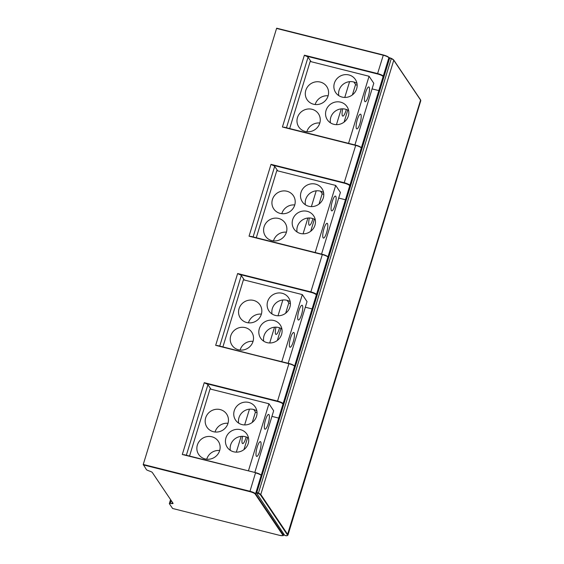 <?xml version="1.0" encoding="UTF-8"?>
<svg xmlns="http://www.w3.org/2000/svg" width="564" height="564" viewBox="0 0 564 564"><rect width="100%" height="100%" fill="white"/><g stroke="black" fill="none" stroke-linecap="round" stroke-linejoin="round"><path stroke-width="0.85" d="M276.564 28.44L383.21 55.223A5.069 1.029 -163 0 1 388.871 57.732L389.752 57.81L256.81 492.492L256.014 492.294L255.562 493.761A5.069 1.029 -163 0 0 249.908 491.251L143.256 464.468L276.564 28.44L383.365 54.99A4.731 0.959 -163 0 1 388.652 57.338M285.532 535.624L286.808 535.793L287.957 535.123A8.291 1.678 -163 0 0 287.837 534.665L261.026 494.825A8.291 1.678 -163 0 0 258.439 493.07L391.261 58.628A2.03 0.409 17 0 0 389.632 58.05L388.836 57.852L256.014 492.294L284.735 535.426L286.956 535.722M282.959 404.169L282.719 403.817A4.731 0.959 -163 0 0 277.439 401.476L205.606 383.435A3.377 0.684 17 0 1 207.933 384.676L210.978 389.202M278.701 418.086L271.94 416.387M257.029 412.644L255.379 412.228M254.801 472.442L273.66 410.761L268.943 403.754L210.048 388.97L189.539 456.05M252.277 422.401L255.45 412.009L253.772 409.52M383.083 76.676L382.843 76.323A4.731 0.959 -163 0 0 377.563 73.976L305.73 55.942A3.377 0.684 17 0 1 308.057 57.175L311.102 61.709M378.825 90.593L372.064 88.893M357.16 85.15L355.51 84.734M352.401 94.9L355.574 84.515L353.903 82.027M354.925 144.948L373.784 83.268L369.067 76.26L310.172 61.469L289.663 128.557M348.559 143.348L369.067 76.26M305.237 131.44A11.83 11.238 -33.9 0 0 317.906 126.822A11.83 11.238 -33.9 0 0 318.434 113.759A11.83 11.238 -33.9 0 0 312.005 109.289A11.83 11.238 -33.9 0 0 299.336 113.907A11.83 11.238 -33.9 0 0 298.807 126.97A11.83 11.238 -33.9 0 0 305.237 131.44M313.556 104.227A11.83 11.238 -33.9 0 0 326.225 99.609A11.83 11.238 -33.9 0 0 326.753 86.553A11.83 11.238 -33.9 0 0 320.324 82.076A11.83 11.238 -33.9 0 0 307.662 86.694A11.83 11.238 -33.9 0 0 307.126 99.757A11.83 11.238 -33.9 0 0 313.556 104.227M342.129 97.093A11.83 11.238 -33.9 0 0 354.798 92.475A11.83 11.238 -33.9 0 0 355.327 79.418A11.83 11.238 -33.9 0 0 348.904 74.949A11.83 11.238 -33.9 0 0 336.236 79.559A11.83 11.238 -33.9 0 0 335.707 92.623A11.83 11.238 -33.9 0 0 342.129 97.093M333.81 124.306A11.83 11.238 -33.9 0 0 346.479 119.688A11.83 11.238 -33.9 0 0 347.008 106.631A11.83 11.238 -33.9 0 0 340.586 102.154A11.83 11.238 -33.9 0 0 327.917 106.772A11.83 11.238 -33.9 0 0 327.388 119.836A11.83 11.238 -33.9 0 0 333.81 124.306M365.648 92.348A7.6 1.805 104.1 0 0 365.119 101.689A7.6 1.805 104.1 0 0 368.299 96.289A7.6 1.805 104.1 0 0 368.828 86.948A7.6 1.805 104.1 0 0 365.648 92.348M357.329 119.561A7.6 1.805 104.1 0 0 356.8 128.902A7.6 1.805 104.1 0 0 359.98 123.502A7.6 1.805 104.1 0 0 360.509 114.154A7.6 1.805 104.1 0 0 357.329 119.561M356.963 83.401A11.83 11.238 -33.9 0 0 353.614 81.949A11.83 11.238 -33.9 0 0 349.588 81.66A11.83 11.238 -33.9 0 0 338.781 95.64M348.644 110.614A11.83 11.238 -33.9 0 0 345.295 109.162A11.83 11.238 -33.9 0 0 341.269 108.873A11.83 11.238 -33.9 0 0 330.462 122.853M344.766 97.438L349.588 81.66M344.082 122.113L347.755 110.093M336.447 124.651L341.269 108.873M342.736 108.817A7.6 1.805 104.1 0 0 342.764 116.099A7.6 1.805 104.1 0 0 345.943 110.692A7.6 1.805 104.1 0 0 346.289 109.458M319.809 123.015A11.83 11.238 -33.9 0 0 306.865 131.729M319.027 204.069L322.199 193.678L320.528 191.189M321.55 254.11L340.409 192.43L335.693 185.429L276.797 170.638L256.289 237.719M349.708 185.838L349.468 185.486A4.731 0.959 -163 0 0 344.188 183.145L272.356 165.104A3.377 0.684 17 0 1 274.682 166.345L277.728 170.871M315.184 252.51L335.693 185.429M271.862 240.602A11.83 11.238 -33.9 0 0 284.524 235.992A11.83 11.238 -33.9 0 0 285.06 222.928A11.83 11.238 -33.9 0 0 278.63 218.458A11.83 11.238 -33.9 0 0 265.961 223.069A11.83 11.238 -33.9 0 0 265.433 236.133A11.83 11.238 -33.9 0 0 271.862 240.602M280.181 213.396A11.83 11.238 -33.9 0 0 292.85 208.779A11.83 11.238 -33.9 0 0 293.379 195.715A11.83 11.238 -33.9 0 0 286.949 191.245A11.83 11.238 -33.9 0 0 274.28 195.863A11.83 11.238 -33.9 0 0 273.751 208.92A11.83 11.238 -33.9 0 0 280.181 213.396M308.755 206.262A11.83 11.238 -33.9 0 0 321.424 201.644A11.83 11.238 -33.9 0 0 321.952 188.58A11.83 11.238 -33.9 0 0 315.53 184.111A11.83 11.238 -33.9 0 0 302.861 188.728A11.83 11.238 -33.9 0 0 302.332 201.792A11.83 11.238 -33.9 0 0 308.755 206.262M300.436 233.475A11.83 11.238 -33.9 0 0 313.105 228.857A11.83 11.238 -33.9 0 0 313.633 215.793A11.83 11.238 -33.9 0 0 307.211 211.324A11.83 11.238 -33.9 0 0 294.542 215.941A11.83 11.238 -33.9 0 0 294.013 228.998A11.83 11.238 -33.9 0 0 300.436 233.475M332.274 201.51A7.6 1.805 104.1 0 0 331.745 210.858A7.6 1.805 104.1 0 0 334.924 205.451A7.6 1.805 104.1 0 0 335.453 196.11A7.6 1.805 104.1 0 0 332.274 201.51M323.955 228.723A7.6 1.805 104.1 0 0 323.426 238.071A7.6 1.805 104.1 0 0 326.605 232.664A7.6 1.805 104.1 0 0 327.134 223.323A7.6 1.805 104.1 0 0 323.955 228.723M323.588 192.564A11.83 11.238 -33.9 0 0 320.239 191.111A11.83 11.238 -33.9 0 0 316.214 190.829A11.83 11.238 -33.9 0 0 305.406 204.81M315.269 219.777A11.83 11.238 -33.9 0 0 311.92 218.324A11.83 11.238 -33.9 0 0 307.895 218.035A11.83 11.238 -33.9 0 0 297.087 232.023M311.391 206.607L316.214 190.829M310.708 231.282L314.381 219.262M303.072 233.82L307.895 218.035M309.361 217.979A7.6 1.805 104.1 0 0 309.389 225.262A7.6 1.805 104.1 0 0 312.569 219.861A7.6 1.805 104.1 0 0 312.914 218.628M286.434 232.178A11.83 11.238 -33.9 0 0 273.491 240.891M288.176 363.272L307.035 301.592L302.318 294.591L243.422 279.8L222.914 346.888M316.333 295L316.094 294.655A4.731 0.959 -163 0 0 310.813 292.307L238.981 274.266A3.377 0.684 17 0 1 241.307 275.507L244.353 280.033M285.652 313.231L288.824 302.84L287.147 300.351M312.075 308.924L305.314 307.225M290.404 303.481L288.761 303.065M238.981 274.266L237.634 273.519L215.674 345.344L289.015 363.498M215.674 345.344L288.895 363.731L217.218 345.464M305.73 55.942L304.384 55.187L377.605 73.574L383.351 54.983L276.705 28.2M171.202 500.55L170.321 503.433L171.935 503.603A3.377 0.684 -163 0 0 173.063 503.433A3.377 0.684 -163 0 0 173.014 503.243L152.322 472.498A3.377 0.684 -163 0 0 150.221 471.342L148.226 470.602A2.926 0.592 -163 0 1 146.4 469.601L143.256 464.468M172.605 508.481L169.39 503.744A2.926 0.592 -163 0 1 169.348 503.581A2.926 0.592 -163 0 1 170.321 503.433M279.215 535.25L172.57 508.474L279.215 535.25A4.731 0.959 -163 0 0 282.846 535.144L255.147 494.001A4.731 0.959 -163 0 0 249.866 491.653L143.221 464.87M205.606 383.435L204.253 382.681L182.299 454.506L255.64 472.66M182.299 454.506L255.661 472.653C258.234 473.302 260.06 474.134 261.139 475.142L260.956 475.015A4.731 0.959 17 0 0 255.675 472.667L183.843 454.626M345.45 199.755L338.689 198.056M323.785 194.312L322.136 193.903M272.356 165.104L271.009 164.35L249.048 236.182L322.389 254.329L310.849 291.905L237.634 273.519M322.411 254.329C324.984 254.977 326.81 255.802 327.888 256.81L327.705 256.683A4.731 0.959 17 0 0 322.425 254.336L250.592 236.302M304.384 55.187L282.423 127.013L355.764 145.167L344.223 182.736L271.009 164.35M355.785 145.16C358.359 145.808 360.184 146.64 361.263 147.648L361.08 147.514A4.731 0.959 17 0 0 355.799 145.174L283.967 127.133M281.81 361.679L302.318 294.591M238.487 349.772A11.83 11.238 -33.9 0 0 251.149 345.154A11.83 11.238 -33.9 0 0 251.685 332.09A11.83 11.238 -33.9 0 0 245.255 327.621A11.83 11.238 -33.9 0 0 232.587 332.238A11.83 11.238 -33.9 0 0 232.058 345.302A11.83 11.238 -33.9 0 0 238.487 349.772M246.806 322.559A11.83 11.238 -33.9 0 0 259.475 317.941A11.83 11.238 -33.9 0 0 260.004 304.877A11.83 11.238 -33.9 0 0 253.574 300.408A11.83 11.238 -33.9 0 0 240.906 305.025A11.83 11.238 -33.9 0 0 240.377 318.089A11.83 11.238 -33.9 0 0 246.806 322.559M275.38 315.424A11.83 11.238 -33.9 0 0 288.049 310.806A11.83 11.238 -33.9 0 0 288.578 297.743A11.83 11.238 -33.9 0 0 282.155 293.273A11.83 11.238 -33.9 0 0 269.486 297.891A11.83 11.238 -33.9 0 0 268.957 310.954A11.83 11.238 -33.9 0 0 275.38 315.424M267.061 342.637A11.83 11.238 -33.9 0 0 279.73 338.019A11.83 11.238 -33.9 0 0 280.259 324.956A11.83 11.238 -33.9 0 0 273.829 320.486A11.83 11.238 -33.9 0 0 261.167 325.104A11.83 11.238 -33.9 0 0 260.638 338.167A11.83 11.238 -33.9 0 0 267.061 342.637M298.899 310.679A7.6 1.805 104.1 0 0 298.37 320.021A7.6 1.805 104.1 0 0 301.55 314.62A7.6 1.805 104.1 0 0 302.078 305.272A7.6 1.805 104.1 0 0 298.899 310.679M290.58 337.892A7.6 1.805 104.1 0 0 290.051 347.234A7.6 1.805 104.1 0 0 293.231 341.833A7.6 1.805 104.1 0 0 293.759 332.485A7.6 1.805 104.1 0 0 290.58 337.892M290.213 301.733A11.83 11.238 -33.9 0 0 286.864 300.281A11.83 11.238 -33.9 0 0 282.839 299.992A11.83 11.238 -33.9 0 0 272.031 313.972M281.894 328.946A11.83 11.238 -33.9 0 0 278.546 327.494A11.83 11.238 -33.9 0 0 274.52 327.205A11.83 11.238 -33.9 0 0 263.712 341.185M278.017 315.769L282.839 299.992M277.333 340.444L281.006 328.424M269.698 342.982L274.52 327.205M275.986 327.148A7.6 1.805 104.1 0 0 276.015 334.431A7.6 1.805 104.1 0 0 279.194 329.023A7.6 1.805 104.1 0 0 279.54 327.79M253.06 341.34A11.83 11.238 -33.9 0 0 240.116 350.054M261.379 314.134A11.83 11.238 -33.9 0 0 248.435 322.848M294.753 204.965A11.83 11.238 -33.9 0 0 281.81 213.678M328.128 95.802A11.83 11.238 -33.9 0 0 315.184 104.516M248.435 470.841L268.943 403.754M205.113 458.934A11.83 11.238 -33.9 0 0 217.774 454.316A11.83 11.238 -33.9 0 0 218.303 441.259A11.83 11.238 -33.9 0 0 211.881 436.783A11.83 11.238 -33.9 0 0 199.212 441.4A11.83 11.238 -33.9 0 0 198.683 454.464A11.83 11.238 -33.9 0 0 205.113 458.934M213.432 431.721A11.83 11.238 -33.9 0 0 226.093 427.11A11.83 11.238 -33.9 0 0 226.629 414.046A11.83 11.238 -33.9 0 0 220.2 409.577A11.83 11.238 -33.9 0 0 207.531 414.188A11.83 11.238 -33.9 0 0 207.002 427.251A11.83 11.238 -33.9 0 0 213.432 431.721M242.005 424.586A11.83 11.238 -33.9 0 0 254.674 419.976A11.83 11.238 -33.9 0 0 255.203 406.912A11.83 11.238 -33.9 0 0 248.78 402.442A11.83 11.238 -33.9 0 0 236.112 407.053A11.83 11.238 -33.9 0 0 235.583 420.117A11.83 11.238 -33.9 0 0 242.005 424.586M233.686 451.799A11.83 11.238 -33.9 0 0 246.355 447.189A11.83 11.238 -33.9 0 0 246.884 434.125A11.83 11.238 -33.9 0 0 240.454 429.655A11.83 11.238 -33.9 0 0 227.793 434.266A11.83 11.238 -33.9 0 0 227.264 447.33A11.83 11.238 -33.9 0 0 233.686 451.799M265.524 419.842A7.6 1.805 104.1 0 0 264.995 429.19A7.6 1.805 104.1 0 0 268.175 423.783A7.6 1.805 104.1 0 0 268.704 414.441A7.6 1.805 104.1 0 0 265.524 419.842M257.205 447.055A7.6 1.805 104.1 0 0 256.676 456.403A7.6 1.805 104.1 0 0 259.856 450.996A7.6 1.805 104.1 0 0 260.385 441.654A7.6 1.805 104.1 0 0 257.205 447.055M256.839 410.895A11.83 11.238 -33.9 0 0 253.49 409.443A11.83 11.238 -33.9 0 0 249.464 409.154A11.83 11.238 -33.9 0 0 238.657 423.134M248.52 438.108A11.83 11.238 -33.9 0 0 245.171 436.656A11.83 11.238 -33.9 0 0 241.145 436.367A11.83 11.238 -33.9 0 0 230.338 450.347M244.642 424.939L249.464 409.154M243.951 449.607L247.631 437.586M236.323 452.145L241.145 436.367M242.612 436.31A7.6 1.805 104.1 0 0 242.64 443.593A7.6 1.805 104.1 0 0 245.819 438.193A7.6 1.805 104.1 0 0 246.165 436.952M219.685 450.509A11.83 11.238 -33.9 0 0 206.741 459.223M228.004 423.296A11.83 11.238 -33.9 0 0 215.06 432.01M286.667 535.772A7.952 1.614 -163 0 0 287.421 534.898L260.61 495.065A7.952 1.614 -163 0 0 258.129 493.38L255.978 492.696M256.768 492.901L256.81 492.492A2.03 0.409 -163 0 1 258.439 493.07L258.129 493.38M391.148 58.303L393.623 59.981A7.952 1.614 17 0 0 391.148 58.303L389.773 57.81L391.261 58.628A8.291 1.678 17 0 1 393.848 60.383L420.659 100.216A8.291 1.678 17 0 1 420.779 100.681L287.957 535.123M287.421 534.898L420.624 99.948L420.779 100.681M260.61 495.065L393.806 60.115L420.624 99.948M282.719 403.817L283.135 403.584A5.069 1.029 -163 0 0 277.474 401.067L204.253 382.681M186.353 455.254L207.933 384.676M286.477 127.76L308.057 57.175M253.102 236.922L274.682 166.345M219.727 346.084L241.307 275.507M294.598 366.099L294.514 365.973C293.435 364.964 291.609 364.14 289.036 363.491A4.731 0.959 17 0 1 294.33 365.846L294.549 366.24A5.069 1.029 17 0 0 288.895 363.731L277.439 401.476M282.423 127.013L355.644 145.399A5.069 1.029 17 0 1 361.298 147.916L361.348 147.768M249.048 236.182L322.27 254.568A5.069 1.029 17 0 1 327.924 257.078L327.973 256.93M261.224 475.262L261.174 475.403A5.069 1.029 17 0 0 255.513 472.9L249.866 491.653M377.563 73.976L377.605 73.574A5.069 1.029 -163 0 1 383.259 76.084M382.843 76.323L383.259 76.091M388.871 57.732L388.836 57.465C387.884 56.527 386.058 55.702 383.351 54.983M172.351 502.249L171.935 503.603M282.846 535.144L283.262 534.912A5.069 1.029 -163 0 1 283.332 535.194C284.052 535.779 282.677 535.8 279.229 535.264L279.25 535.264M283.614 533.763L283.262 534.912L255.562 493.761L255.147 494.001M349.468 185.486L349.884 185.253A5.069 1.029 -163 0 0 344.223 182.736L344.188 183.145M316.094 294.655L316.51 294.422A5.069 1.029 -163 0 0 310.849 291.905L310.813 292.307M284.749 535.433L285.546 535.638M388.977 57.613L389.773 57.81M170.561 499.598L169.348 503.581M283.332 535.194L283.727 533.925"/></g></svg>
